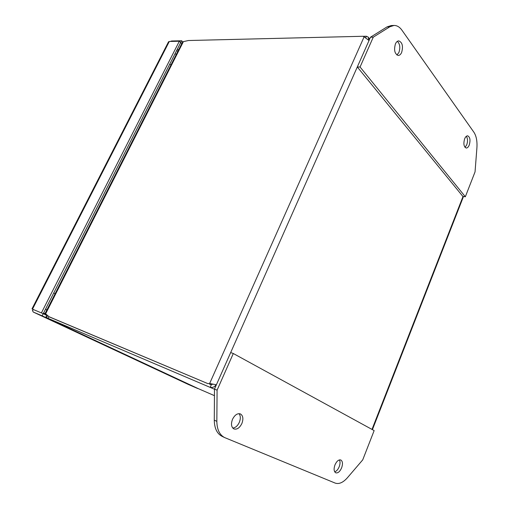 <?xml version="1.0" encoding="UTF-8"?>
<svg xmlns="http://www.w3.org/2000/svg" width="509" height="509" viewBox="0 0 509 509"><rect width="100%" height="100%" fill="white"/><g stroke="black" fill="none" stroke-linecap="round" stroke-linejoin="round"><path stroke-width="0.76" d="M46.656 310.395L45.721 308.791M34.281 309.911L33.626 309.637M46.593 315.256L43.246 313.684L180.701 42.552L181.783 43.577M197.727 388.392L42.158 315.828L43.246 313.684L34.326 309.936M170.241 41.458L171.578 41L181.611 40.758L182.795 41.884M181.611 40.758L180.701 42.552L179.321 41.242L169.293 41.477L168.473 41.916M188.464 384.505L197.677 388.501M42.158 315.828L33.225 312.03L32.436 310.382L33.492 309.726M33.117 309.408L32.436 310.382M41.445 312.831L179.321 41.242M465.022 147.368L466.728 144.855C467.892 141.298 467.758 138.442 466.333 136.291M464.653 138.779C465.487 136.806 466.492 135.82 467.663 135.827C470.081 137.055 470.609 140.134 469.234 145.065C468.395 147.056 467.389 148.049 466.206 148.03C463.794 146.808 463.279 143.723 464.653 138.779M396.937 55.042L398.922 52.446C400.468 47.611 399.947 43.901 397.357 41.337M395.423 43.889C396.307 41.961 397.414 40.955 398.757 40.879C402.364 42.349 403.332 46.204 401.652 52.433C400.768 54.393 399.641 55.405 398.273 55.468C394.698 53.992 393.743 50.13 395.423 43.889M401.932 30.177C399.654 27.009 397.02 25.431 394.017 25.45L389.805 26.805L373.275 37.151L360.067 67.003L465.334 196.773L475.043 171.889L476.908 147.864C477.34 141.178 476.341 135.979 473.911 132.251L401.932 30.177M394.017 25.45L391.256 25.545L387.031 26.901L370.488 37.214L373.275 37.151M465.334 196.773L462.872 196.442L357.299 66.978L360.067 67.003M370.488 37.214L357.299 66.978M232.74 428.044C235.425 427.814 237.614 425.912 239.319 422.343C240.738 418.691 240.636 415.789 239.02 413.645M241.877 423.507C239.624 427.961 236.959 429.768 233.892 428.922C231.283 427.185 230.825 423.991 232.505 419.333C234.77 414.918 237.41 413.111 240.426 413.925C243.073 415.643 243.556 418.837 241.877 423.507M334.687 471.798C336.5 471.239 338.001 469.565 339.191 466.772C340.228 463.941 340.311 461.644 339.433 459.894M341.622 467.873C339.872 471.684 337.912 473.332 335.724 472.804C333.879 471.506 333.624 468.878 334.967 464.908C336.716 461.116 338.67 459.474 340.826 459.99C342.691 461.281 342.958 463.903 341.622 467.873M335.17 483.086C339.013 484.39 343.111 482.589 347.469 477.684L362.732 459.862L374.147 430.595L233.3 353.513L217.082 390.168L216.847 421.35C216.98 429.494 219.557 434.89 224.577 437.549L335.17 483.086M217.082 390.168L214.486 389.067L214.276 420.154C214.416 428.273 216.999 433.662 222.019 436.321L224.577 437.549M233.3 353.513L230.679 352.546L214.486 389.067M362.834 36.279L364.12 36.833L209.638 383.506L207.869 383.633L49.042 316.719L45.613 313.83L183.405 41.623L188.438 40.523L362.834 36.279M365.831 37.488L366.385 36.241L368.128 37.004L368.828 40.383L364.12 36.833M209.638 383.506L216.121 384.721C214.486 387.056 212.527 387.883 210.236 387.196L211.483 384.403L209.638 383.506M183.405 41.623L182.477 42.196L45.206 313.258L45.613 313.83M50.531 317.419L49.042 316.719M207.869 383.633L50.855 317.565M209.708 384.524L212.533 384.168M366.385 36.241L362.942 36.324M47.483 315.822L46.535 317.705L214.486 389.226M214.442 395.652L197.956 388.501L46.51 317.692C45.899 317.304 45.956 316.445 46.675 315.122M213.595 384.219L211.464 384.397M46.51 317.692L197.956 388.501M170.986 64.897L169.726 64.198M53.719 293.019L55.125 293.674M176.718 50.41L177.806 51.428M45.746 314.021L43.589 313.003M177.393 49.068L178.481 50.092M32.531 309.09L169.293 41.477M188.534 384.543L33.25 312.042M389.805 26.805L387.031 26.901M216.847 421.35L214.276 420.154M216.363 384.836L368.993 40.599M463.025 196.461L371.99 429.418M48.113 318.354L48.953 316.681M176.432 54.132L174.911 53.967M168.562 41.744L31.991 308.88M33.225 312.03L188.502 384.524M48.813 316.617L50.626 317.463M369.68 39.04L368.662 37.704M372.416 429.647L463.476 196.525"/></g></svg>
